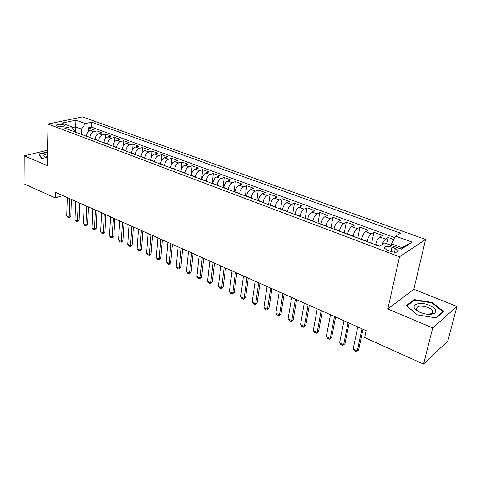 <?xml version="1.0" encoding="UTF-8"?>
<svg xmlns="http://www.w3.org/2000/svg" width="481" height="481" viewBox="0 0 481 481"><rect width="100%" height="100%" fill="white"/><g stroke="black" fill="none" stroke-linecap="round" stroke-linejoin="round"><path stroke-width="0.72" d="M57.215 126.1C61.285 126.972 63.654 126.743 64.322 125.421L63.342 124.795C59.289 123.924 56.926 124.152 56.247 125.475L57.215 126.1M432.269 312.025L432.756 312.343M425.577 239.478L82.449 116.901L48.022 124.056L399.507 256.764L425.577 239.478L413.81 289.273L387.83 308.994L432.72 327.904L456.95 306.445L413.81 289.273M456.95 306.445L447.799 341.041L423.551 364.099L432.72 327.904M393.855 239.592L388.215 237.53L386.868 243.789M375.649 244.799L375.709 244.51C376.623 240.891 378 238.384 379.834 236.989L382.467 235.425L373.935 232.305L371.669 243.308M361.453 239.478L361.514 239.183C362.391 235.6 363.762 233.123 365.632 231.758L368.308 230.243L359.962 227.188L357.81 238.107M347.571 234.265L347.625 233.976C348.472 230.423 349.843 227.976 351.737 226.647L354.461 225.174L346.296 222.186L344.252 233.02M333.982 229.166L334.036 228.878C334.854 225.355 336.219 222.944 338.143 221.645L340.909 220.214L332.918 217.292L330.976 228.036M320.689 224.176L320.737 223.893C321.524 220.4 322.889 218.019 324.837 216.745L327.645 215.362L319.823 212.5L317.977 223.16M307.678 219.294L307.726 219.011C308.483 215.548 309.842 213.197 311.814 211.953L314.664 210.606L307.004 207.804L305.255 218.386M294.937 214.514L294.979 214.231C295.713 210.798 297.072 208.471 299.062 207.263L301.948 205.952L294.444 203.204L292.785 213.708M282.461 209.83L282.503 209.554C283.207 206.145 284.56 203.848 286.568 202.663L289.496 201.395L282.143 198.707L280.573 209.121M270.238 205.243L270.28 204.966C270.953 201.593 272.306 199.32 274.338 198.166L277.29 196.927L270.094 194.294L268.608 204.635M258.267 200.751L258.303 200.475C258.952 197.126 260.305 194.883 262.349 193.753L265.338 192.556L258.279 189.971L256.878 200.234M246.531 196.35L246.567 196.08C247.198 192.755 248.545 190.536 250.607 189.43L253.619 188.263L246.705 185.732L245.382 195.917M235.035 192.033L235.065 191.763C235.672 188.468 237.013 186.279 239.093 185.197L242.135 184.061L235.353 181.577L234.109 191.685M223.761 187.8L223.791 187.536C224.374 184.265 225.715 182.101 227.808 181.042L230.88 179.942L224.224 177.507L223.052 187.536M212.71 183.658L212.734 183.387C213.299 180.147 214.634 178.006 216.739 176.972L219.835 175.896L213.311 173.509L212.211 183.471M201.87 179.587L201.894 179.323C202.435 176.106 203.77 173.99 205.886 172.974L209.007 171.933L202.603 169.595L201.575 179.479M191.234 175.601L191.264 175.337C191.781 172.144 193.109 170.052 195.244 169.059L198.382 168.043L192.099 165.747L191.137 175.559M180.808 171.687L180.832 171.422C181.331 168.254 182.654 166.185 184.8 165.217L187.957 164.231L181.794 161.977L181.03 170.232M170.569 167.845L170.593 167.586C171.08 164.442 172.396 162.398 174.549 161.442L177.723 160.486L171.675 158.273L171.05 165.506M160.528 164.075L160.546 163.817C161.015 160.696 162.325 158.676 164.49 157.744L167.683 156.812L161.748 154.635L161.213 161.183M150.667 160.371L150.685 160.119C151.136 157.022 152.447 155.02 154.617 154.106L157.828 153.198L151.996 151.07L151.545 157.077M140.987 156.74L141.005 156.487C141.438 153.415 142.743 151.437 144.919 150.541L148.148 149.657L142.424 147.565L142.033 153.126M131.487 153.174L131.499 152.928C131.914 149.874 133.213 147.914 135.401 147.042L138.642 146.182L133.021 144.12L132.684 149.302M122.15 149.675L122.168 149.423C122.565 146.398 123.857 144.456 126.052 143.597L129.305 142.761L123.785 140.741L123.491 145.593M112.981 146.23L112.999 145.983C113.378 142.983 114.67 141.059 116.871 140.218L120.136 139.406L114.712 137.422L114.46 141.979M103.98 142.851L103.992 142.61C104.359 139.628 105.646 137.722 107.852 136.899L111.123 136.105L105.796 134.157L105.579 138.456M95.13 139.532L95.142 139.292C95.491 136.327 96.777 134.446 98.984 133.64L102.273 132.864L97.03 130.952L96.849 135.017M423.551 364.099L364.676 337.53L366.149 330.621L55.405 192.238L55.273 197.907L62.927 195.593M395.346 248.497L391.991 247.246C386.952 245.917 384.487 246.29 384.602 248.364L387.349 250.18L390.728 251.449C395.809 252.796 398.286 252.429 398.154 250.348L395.346 248.497L394.516 252.266M74.777 131.896L74.82 130.604L71.224 126.611L64.556 128.06L379.365 246.194L384.638 242.965L401.334 249.164L412.139 242.153L395.701 236.189L400.625 233.177L91.63 122.174L85.311 123.551L81.481 129.112L75.523 126.912L72.156 127.651M71.224 126.611L61.845 123.13L75.974 120.16L85.311 123.551M89.893 137.566L89.905 137.326C90.248 134.379 91.528 132.503 93.741 131.71L97.03 130.952M86.436 136.267L89.905 137.326M98.647 140.855L98.659 140.608C99.02 137.644 100.301 135.75 102.513 134.939L105.796 134.157M107.564 144.198L107.576 143.951C107.948 140.963 109.235 139.051 111.442 138.221L114.712 137.422M116.63 147.601L116.642 147.354C117.033 144.342 118.326 142.412 120.527 141.564L123.785 140.741M125.866 151.064L125.878 150.818C126.287 147.781 127.579 145.833 129.774 144.967L133.021 144.12M135.263 154.593L135.281 154.341C135.702 151.287 137.007 149.314 139.189 148.431L142.424 147.565M144.841 158.189L144.859 157.936C145.292 154.852 146.603 152.862 148.779 151.96L151.996 151.07M154.587 161.844L154.611 161.592C155.062 158.483 156.373 156.475 158.544 155.555L161.748 154.635M164.52 165.572L164.544 165.32C165.013 162.187 166.33 160.155 168.488 159.217L171.675 158.273M174.639 169.372L174.663 169.114C175.156 165.957 176.473 163.901 178.625 162.945L181.794 161.977M184.957 173.238L184.981 172.98C185.492 169.805 186.814 167.725 188.955 166.745L192.099 165.747M195.466 177.182L195.49 176.924C196.02 173.719 197.348 171.615 199.477 170.617L202.603 169.595M206.181 181.205L206.205 180.94C206.758 177.711 208.087 175.589 210.203 174.567L213.311 173.509M217.105 185.305L217.135 185.041C217.707 181.782 219.041 179.635 221.14 178.589L224.224 177.507M228.241 189.484L228.277 189.219C228.866 185.937 230.207 183.76 232.293 182.696L235.353 181.577M239.604 193.747L239.64 193.476C240.253 190.169 241.6 187.975 243.669 186.881L246.705 185.732M251.196 198.1L251.232 197.829C251.87 194.492 253.216 192.268 255.279 191.149L258.279 189.971M263.023 202.537L263.065 202.26C263.726 198.9 265.079 196.651 267.117 195.508L270.094 194.294M275.096 207.064L275.138 206.794C275.823 203.403 277.176 201.124 279.202 199.952L282.143 198.707M287.416 211.694L287.464 211.412C288.173 207.996 289.532 205.688 291.534 204.491L294.444 203.204M300 216.414L300.048 216.131C300.787 212.686 302.146 210.353 304.13 209.127L307.004 207.804M312.848 221.236L312.897 220.953C313.666 217.478 315.031 215.109 316.991 213.859L319.823 212.5M325.974 226.16L326.022 225.878C326.821 222.372 328.186 219.973 330.122 218.693L332.918 217.292M339.382 231.193L339.436 230.904C340.265 227.369 341.636 224.946 343.542 223.629L346.296 222.186M353.09 236.333L353.144 236.045C354.004 232.479 355.375 230.02 357.257 228.679L359.962 227.188M367.093 241.594L367.153 241.3C368.043 237.704 369.42 235.215 371.272 233.838L373.935 232.305M382.1 244.522C383.123 241.823 384.289 240.019 385.606 239.111L388.215 237.53M394.901 237.668L91.426 127.122L88.42 127.796L88.263 131.65M86.442 136.027C86.778 133.087 88.059 131.223 90.278 130.435L93.573 129.684L88.42 127.796M400.276 248.767L401.972 247.673L391.564 243.819L395.701 236.189M391.221 245.406L391.564 243.819M47.535 150.228L24.218 155.832L24.05 183.82L55.273 197.907M24.218 155.832L47.246 165.536L48.022 124.056M387.83 308.994L399.507 256.764M75.349 132.113L75.974 120.16M81.289 134.337L81.481 129.112M91.426 127.122L91.63 122.174M401.972 247.673L412.139 242.153M432.347 302.465L414.111 299.579L406.397 305.621L417.261 314.893L436.207 317.923L443.56 311.526L432.347 302.465L432.203 303.054M47.505 151.93L39.003 153.992L41.45 158.429L47.366 159.307M413.888 300.517L414.111 299.579M361.983 328.77L357.293 351.022L358.628 349.958L356.451 351.815L354.395 350.853L353.162 349.104L357.78 326.894M363.011 329.226L358.628 349.958M353.162 349.104L357.293 351.022L356.451 351.815M420.424 312.518C426.316 314.682 430.988 314.941 434.451 313.305C437.133 310.828 435.389 308.147 429.22 305.261C417.688 300.276 407.726 306.535 419.119 311.928L420.424 312.518M428.138 314.34L431.986 313.39L432.75 312.373L432.545 310.912C431.812 309.596 430.248 308.429 427.849 307.425C420.178 305.176 416.42 305.862 416.582 309.475L419.468 312.097M432.257 312.067L432.744 312.385M417.346 314.905L406.908 305.994L414.375 300.138L432.052 302.934L442.911 311.724L435.834 317.863M442.785 312.205L442.911 311.724M39.394 154.696L39.4 154.275L47.499 152.309M41.709 158.471L39.4 154.275M47.469 153.806C43.549 154.702 42.869 155.91 45.43 157.431L47.391 158.105M47.433 155.628L45.851 157.257L46.386 157.81M348.082 322.577L343.632 344.673L344.985 343.638L342.839 345.478L340.825 344.54L339.586 342.797L343.975 320.749M349.146 323.052L344.985 343.638M339.586 342.797L343.632 344.673L342.839 345.478M334.487 316.522L330.261 338.462L331.637 337.458L329.515 339.273L327.543 338.353L326.304 336.628L330.465 314.73M335.588 317.015L331.637 337.458M326.304 336.628L330.261 338.462L329.515 339.273M321.176 310.6L317.171 332.383L318.566 331.403L316.474 333.201L314.544 332.305L313.299 330.585L317.244 308.844M322.318 311.105L318.566 331.403M313.299 330.585L317.171 332.383L316.474 333.201M308.153 304.798L304.353 326.431L305.772 325.475L303.703 327.26L301.809 326.377L300.559 324.669L304.299 303.078M309.325 305.321L305.772 325.475M300.559 324.669L304.353 326.431L303.703 327.26M295.4 299.116L291.805 320.599L293.236 319.667L291.191 321.434L289.34 320.574L288.089 318.873L291.624 297.438M296.603 299.651L293.236 319.667M288.089 318.873L291.805 320.599L291.191 321.434M282.912 293.554L279.509 314.887L280.958 313.985L278.944 315.734L277.122 314.887L275.872 313.197L279.214 291.913M284.145 294.107L280.958 313.985M275.872 313.197L279.509 314.887L278.944 315.734M270.683 288.107L267.466 309.295L268.933 308.411L266.937 310.143L265.157 309.319L263.901 307.636L267.063 286.496M271.945 288.672L268.933 308.411M263.901 307.636L267.466 309.295L266.937 310.143M258.7 282.774L255.664 303.812L257.143 302.952L255.17 304.665L253.427 303.854L252.17 302.188L255.152 281.193M259.987 283.345L257.143 302.952M252.17 302.188L255.664 303.812L255.17 304.665M246.957 277.543L244.095 298.436L245.587 297.595L243.639 299.302L241.931 298.503L240.668 296.843L243.476 275.998M248.268 278.126L245.587 297.595M240.668 296.843L244.095 298.436L243.639 299.302M235.45 272.42L232.756 293.169L234.259 292.352L232.335 294.035L230.658 293.26L229.395 291.606L232.04 270.899M236.784 273.016L234.259 292.352M229.395 291.606L232.756 293.169L232.335 294.035M224.164 267.394L221.633 288.005L223.154 287.205L221.248 288.877L219.601 288.113L218.338 286.472L220.821 265.903M225.529 268.001L223.154 287.205M218.338 286.472L221.633 288.005L221.248 288.877M213.101 262.47L210.726 282.936L212.259 282.161L210.371 283.814L208.76 283.062L207.497 281.433L209.824 261.009M214.49 263.083L212.259 282.161M207.497 281.433L210.726 282.936L210.371 283.814M202.254 257.636L200.03 277.964L201.569 277.206L199.705 278.848L198.124 278.114L196.861 276.491L199.044 256.205M203.661 258.261L201.569 277.206M196.861 276.491L200.03 277.964L199.705 278.848M191.612 252.898L189.532 273.088L191.083 272.348L189.243 273.978L187.692 273.256L186.424 271.645L188.462 251.497M193.037 253.535L191.083 272.348M186.424 271.645L189.532 273.088L189.243 273.978M181.175 248.25L179.239 268.308L180.796 267.586L178.974 269.198L177.447 268.488L176.184 266.889L178.084 246.873M182.618 248.893L180.796 267.586M176.184 266.889L179.239 268.308L178.974 269.198M170.935 243.687L169.132 263.612L170.695 262.909L168.891 264.508L167.4 263.81L166.131 262.217L167.899 242.334M172.396 244.342L170.695 262.909M166.131 262.217L169.132 263.612L168.891 264.508M160.882 239.213L159.205 259L160.786 258.315L159.001 259.902L157.534 259.217L156.265 257.636L157.9 237.885M162.362 239.869L160.786 258.315M156.265 257.636L159.205 259L159.001 259.902M151.016 234.818L149.465 254.479L151.052 253.806L149.284 255.381L147.841 254.708L146.579 253.138L148.088 233.513M152.513 235.486L151.052 253.806M146.579 253.138L149.465 254.479L149.284 255.381M141.33 230.501L139.905 250.036L141.492 249.38L139.749 250.938L138.33 250.282L137.067 248.719L138.456 229.227M142.839 231.175L141.492 249.38M137.067 248.719L139.905 250.036L139.749 250.938M131.818 226.268L130.507 245.671L132.107 245.033L130.375 246.579L128.986 245.929L127.724 244.378L128.998 225.012M133.345 226.948L132.107 245.033M127.724 244.378L130.507 245.671L130.375 246.579M122.475 222.108L121.284 241.384L122.889 240.759L121.176 242.298L119.805 241.66L118.548 240.115L119.709 220.875M124.014 222.793L122.889 240.759M118.548 240.115L121.284 241.384L121.176 242.298M113.306 218.025L112.217 237.175L113.829 236.562L112.133 238.089L110.792 237.464L109.53 235.924L110.582 216.811M114.857 218.717L113.829 236.562M109.53 235.924L112.217 237.175L112.133 238.089M104.293 214.009L103.313 233.038L104.924 232.437L103.247 233.952L101.93 233.339L100.667 231.806L101.617 212.818M105.856 214.706L104.924 232.437M100.667 231.806L103.313 233.038L103.247 233.952M95.436 210.065L94.559 228.968L96.176 228.391L94.516 229.888L93.218 229.281L91.961 227.766L92.809 208.898M97.012 210.768L96.176 228.391M91.961 227.766L94.559 228.968L94.516 229.888M86.73 206.193L85.955 224.976L87.578 224.405L85.937 225.89L84.662 225.3L83.405 223.785L84.151 205.038M88.318 206.896L87.578 224.405M83.405 223.785L85.955 224.976L85.937 225.89M78.181 202.381L77.501 221.044L79.131 220.49L77.501 221.963L76.245 221.38L74.994 219.877L75.643 201.25M79.78 203.096L79.131 220.49M74.994 219.877L77.501 221.044L77.501 221.963M69.775 198.641L69.186 217.184L70.821 216.642L69.204 218.103L67.971 217.532L66.721 216.035L67.28 197.529M71.38 199.356L70.821 216.642M66.721 216.035L69.186 217.184L69.204 218.103M95.142 139.292L98.659 140.608M103.992 142.61L107.576 143.951M112.999 145.983L116.642 147.354M122.168 149.423L125.878 150.818M131.499 152.928L135.281 154.341M141.005 156.487L144.859 157.936M150.685 160.119L154.611 161.592M160.546 163.817L164.544 165.32M170.593 167.586L174.663 169.114M180.832 171.422L184.981 172.98M191.264 175.337L195.49 176.924M201.894 179.323L206.205 180.94M212.734 183.387L217.135 185.041M223.791 187.536L228.277 189.219M235.065 191.763L239.64 193.476M246.567 196.08L251.232 197.829M258.303 200.475L263.065 202.26M270.28 204.966L275.138 206.794M282.503 209.554L287.464 211.412M294.979 214.231L300.048 216.131M307.726 219.011L312.897 220.953M320.737 223.893L326.022 225.878M334.036 228.878L339.436 230.904M347.625 233.976L353.144 236.045M361.514 239.183L367.153 241.3M375.709 244.51L379.683 245.995M379.834 236.989L385.606 239.111M90.278 130.435L93.741 131.71M98.984 133.64L102.513 134.939M107.852 136.899L111.442 138.221M116.871 140.218L120.527 141.564M126.052 143.597L129.774 144.967M135.401 147.042L139.189 148.431M144.919 150.541L148.779 151.96M154.617 154.106L158.544 155.555M164.49 157.744L168.488 159.217M174.549 161.442L178.625 162.945M184.8 165.217L188.955 166.745M195.244 169.059L199.477 170.617M205.886 172.974L210.203 174.567M216.739 176.972L221.14 178.589M227.808 181.042L232.293 182.696M239.093 185.197L243.669 186.881M250.607 189.43L255.279 191.149M262.349 193.753L267.117 195.508M274.338 198.166L279.202 199.952M286.568 202.663L291.534 204.491M299.062 207.263L304.13 209.127M311.814 211.953L316.991 213.859M324.837 216.745L330.122 218.693M338.143 221.645L343.542 223.629M351.737 226.647L357.257 228.679M365.632 231.758L371.272 233.838M391.047 251.563L391.991 247.246M64.31 125.866L64.322 125.421M397.847 251.743L398.154 250.348M431.782 313.528L434.451 313.305M431.914 313.438L432.545 310.912"/></g></svg>
